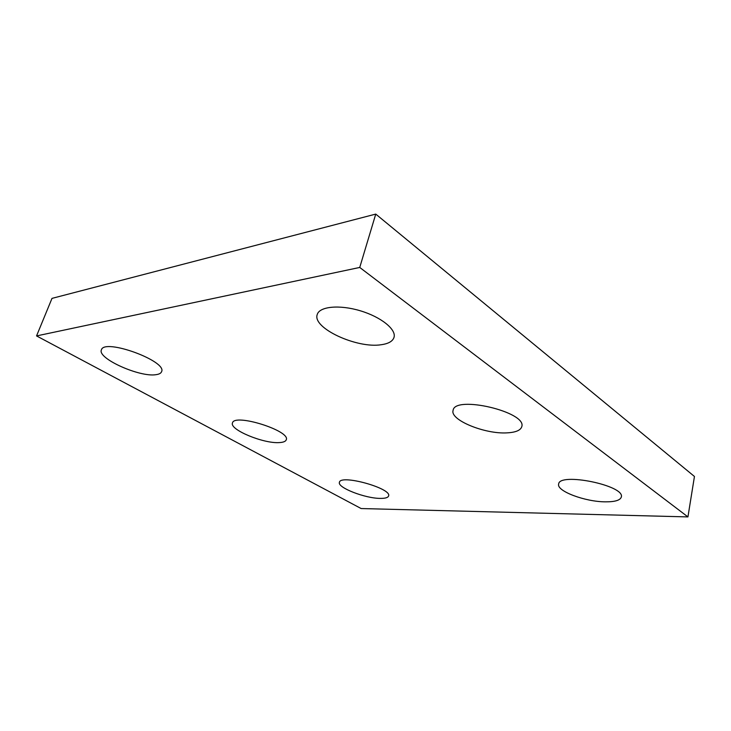 <?xml version="1.0" encoding="UTF-8"?>
<svg xmlns="http://www.w3.org/2000/svg" width="731" height="731" viewBox="0 0 731 731"><rect width="100%" height="100%" fill="white"/><g stroke="black" fill="none" stroke-linecap="round" stroke-linejoin="round"><path stroke-width="1.1" d="M687.935 516.908L361.141 508.548L36.55 335.922L52.002 298.376L375.752 214.092L694.45 476.475L687.935 516.908L359.734 267.445L375.752 214.092M507.049 432.862C515.72 432.405 520.627 430.34 521.779 426.657C527.206 411.973 454.527 394.95 453.092 410.411C449.748 419.932 484.827 434.296 507.049 432.862M279.26 442.593C283.317 442.392 285.647 441.46 286.25 439.788C290.856 430.833 234.057 413.006 232.476 422.975C229.315 429.627 263.516 443.781 279.26 442.593M380.431 498.396C385.292 498.441 388.015 497.628 388.59 495.965C392.163 488.363 340.235 473.98 339.431 482.332C337.11 487.559 365.317 498.505 380.431 498.396M156.096 374.656C159.139 374.245 160.957 373.258 161.56 371.714C167.655 361.278 104.158 337.969 101.408 349.857C96.995 358.4 140.096 377.607 156.096 374.656M381.317 344.712C388.508 343.707 392.748 341.258 394.018 337.366C396.513 329.48 381.025 316.916 360.173 310.748C339.348 304.48 319.447 306.499 317.245 314.494C311.909 327.991 357.084 348.797 381.317 344.712M605.442 501.841C614.99 501.895 620.29 500.278 621.323 497.016C625.206 485.448 558.923 472.025 558.648 484.114C556.401 491.068 585.147 501.841 605.442 501.841M36.55 335.922L359.734 267.445"/></g></svg>
